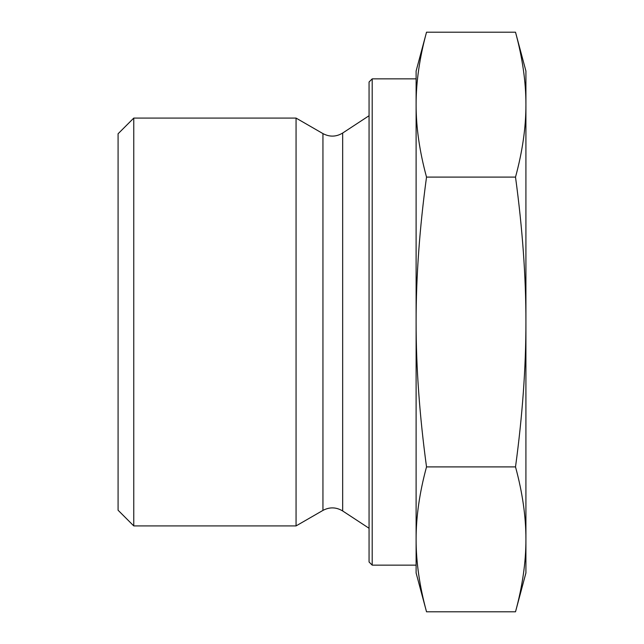 <?xml version="1.0" encoding="UTF-8"?>
<svg xmlns="http://www.w3.org/2000/svg" width="644" height="644" viewBox="0 0 644 644"><rect width="100%" height="100%" fill="white"/><g stroke="black" fill="none" stroke-linecap="round" stroke-linejoin="round"><path stroke-width="0.97" d="M426.521 466.9C419.534 492.62 416.072 516.77 416.113 539.35L416.113 322C416.072 367.152 419.534 415.452 426.521 466.9L515.514 466.9C522.493 415.452 525.963 367.152 525.915 322C525.963 276.848 522.493 228.548 515.514 177.1C522.493 151.38 525.963 127.23 525.915 104.65C525.963 82.07 522.493 57.92 515.514 32.2L426.521 32.2C419.534 57.92 416.072 82.07 416.113 104.65L416.113 71.025L426.521 32.2M426.521 611.8L416.113 572.975L416.113 539.35C416.072 561.93 419.534 586.08 426.521 611.8L515.514 611.8C522.493 586.08 525.963 561.93 525.915 539.35C525.963 516.77 522.493 492.62 515.514 466.9M416.113 104.65C416.072 127.23 419.534 151.38 426.521 177.1C419.534 228.548 416.072 276.848 416.113 322L416.113 78.866L372.192 78.866L372.192 565.134L416.113 565.134L416.113 539.35M426.521 177.1L515.514 177.1M515.514 32.2L525.915 71.025L525.915 572.975L515.514 611.8M372.192 78.866L369.06 82.005L369.06 561.995L372.192 565.134M133.767 525.915L133.767 118.085L296.063 118.085L296.063 525.915L133.767 525.915L118.085 510.233L118.085 133.767L133.767 118.085M342.672 510.966C336.2 507.061 329.623 506.876 322.942 510.402L322.942 133.598C329.623 137.124 336.2 136.939 342.672 133.034L342.672 510.966L369.06 528.273M322.942 510.402L296.063 525.915M342.672 133.034L369.06 115.727M322.942 133.598L296.063 118.085"/></g></svg>
